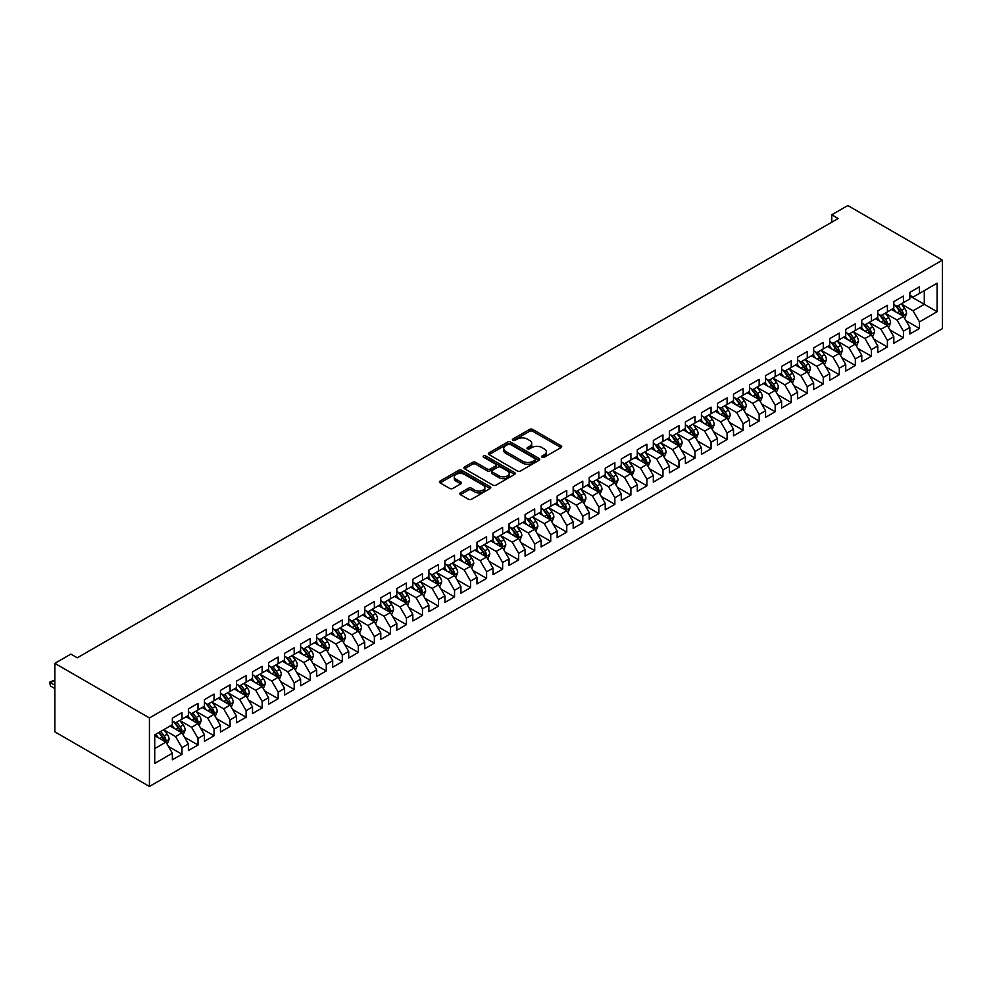 <?xml version="1.0" encoding="UTF-8"?>
<svg xmlns="http://www.w3.org/2000/svg" width="992" height="992" viewBox="0 0 992 992"><rect width="100%" height="100%" fill="white"/><g stroke="black" fill="none" stroke-linecap="round" stroke-linejoin="round"><path stroke-width="1.49" d="M542.116 457.238A1.562 0.905 0 0 0 544.323 457.238L561.038 447.59A2.22 1.29 0 0 0 561.695 446.685A2.22 1.29 0 0 0 561.038 445.768L532.716 429.412A2.22 1.29 0 0 0 529.567 429.412L512.839 439.072A1.562 0.905 0 0 0 512.393 439.704A1.562 0.905 0 0 0 512.839 440.349A1.562 0.905 0 0 0 515.046 440.349L517.216 439.096A7.118 4.117 0 0 1 527.285 439.096L529.641 440.46A7.118 4.117 0 0 1 531.724 443.362A7.118 4.117 0 0 1 529.641 446.276L527.484 447.516A1.562 0.905 0 0 0 527.025 448.161A1.562 0.905 0 0 0 527.484 448.793A1.562 0.905 0 0 0 529.678 448.793L531.848 447.541A7.118 4.117 0 0 1 541.917 447.541L544.273 448.905A7.118 4.117 0 0 1 546.369 451.819A7.118 4.117 0 0 1 544.273 454.72L542.116 455.973A1.562 0.905 0 0 0 541.657 456.605A1.562 0.905 0 0 0 542.116 457.238L542.116 455.973M460.474 492.838A2.22 1.29 0 0 0 459.829 493.743A2.22 1.29 0 0 0 460.474 494.648L468.422 499.236A2.22 1.29 0 0 0 471.572 499.236L490.147 488.523A2.22 1.29 0 0 0 490.792 487.605A2.22 1.29 0 0 0 490.147 486.7L461.813 470.344A2.22 1.29 0 0 0 458.664 470.344L440.101 481.07A2.22 1.29 0 0 0 439.444 481.976A2.22 1.29 0 0 0 440.101 482.881L449.698 488.424A2.22 1.29 0 0 0 452.848 488.424L460.796 483.836A2.22 1.29 0 0 0 461.441 482.93A2.22 1.29 0 0 0 460.796 482.025L456.035 479.272A5.952 3.435 0 0 1 454.286 476.842A5.952 3.435 0 0 1 457.969 473.668A5.952 3.435 0 0 1 464.454 474.412L483.104 485.175A5.952 3.435 0 0 1 484.84 487.605A5.952 3.435 0 0 1 481.17 490.792A5.952 3.435 0 0 1 474.684 490.048L471.572 488.25A2.22 1.29 0 0 0 468.422 488.25L460.474 492.838L460.474 494.648M54.845 663.35L149.432 717.96L149.432 786.458L54.845 731.848L54.845 663.35L70.878 654.1L77.289 657.795L838.19 218.5L831.78 214.793L831.78 222.196M831.78 214.793L847.813 205.542L942.4 260.152L149.432 717.96M517.365 470.989A2.22 1.29 0 0 0 520.515 470.989L539.09 460.263A2.22 1.29 0 0 0 539.735 459.358A2.22 1.29 0 0 0 539.09 458.44L510.756 442.097A2.22 1.29 0 0 0 507.606 442.097L489.044 452.811A2.22 1.29 0 0 0 488.386 453.716A2.22 1.29 0 0 0 489.044 454.634L517.365 470.989M484.232 457.585A1.562 0.905 0 0 1 485.82 457.796L485.82 455.948L514.612 472.576A2.22 1.29 0 0 1 515.27 473.482A2.22 1.29 0 0 1 514.612 474.387L496.05 485.113A2.22 1.29 0 0 1 492.9 485.113L464.566 468.757L464.566 466.947A2.22 1.29 0 0 0 463.921 467.852A2.22 1.29 0 0 0 464.566 468.757M464.566 466.947L472.514 462.359A2.22 1.29 0 0 1 475.664 462.359L487.159 468.98A2.22 1.29 0 0 0 490.296 468.98L495.578 465.942A2.22 1.29 0 0 0 496.223 465.037A2.22 1.29 0 0 0 495.578 464.12L483.612 457.225A1.562 0.905 0 0 1 483.154 456.58A1.562 0.905 0 0 1 484.121 455.75A1.562 0.905 0 0 1 485.82 455.948M149.432 786.458L942.4 328.65L942.4 260.152M909.85 295.976L924.284 304.308L924.284 290.606L937.105 283.204L919.472 293.384L919.472 286.812L909.85 292.367L909.85 298.939L903.439 302.634L903.439 296.062L893.817 301.618L893.817 308.19L887.406 311.897L887.406 305.325L877.784 310.88L877.784 317.452L871.373 321.148L871.373 314.576L861.763 320.131L861.763 326.703L855.34 330.41L855.34 323.838L845.73 329.381L845.73 335.953L839.306 339.661L839.306 333.089L829.696 338.644L829.696 345.216L823.273 348.924L823.273 342.352L813.663 347.894L813.663 354.466L807.252 358.174L807.252 351.602L797.63 357.157L797.63 363.729L791.219 367.424L791.219 360.852L781.597 366.408L781.597 372.98L775.186 376.687L775.186 370.115L765.564 375.67L765.564 382.242L759.153 385.938L759.153 379.366L749.53 384.921L749.53 391.493L743.12 395.2L743.12 388.628L733.497 394.184L733.497 400.756L727.086 404.451L727.086 397.879L717.464 403.434L717.464 410.006L711.053 413.714L711.053 407.142L701.431 412.697L701.431 419.269L695.02 422.964L695.02 416.392L685.398 421.947L685.398 428.519L678.987 432.227L678.987 425.655L669.364 431.21L669.364 437.782L662.954 441.477L662.954 434.905L653.331 440.46L653.331 447.032L646.92 450.74L646.92 444.168L637.298 449.723L637.298 456.295L630.887 459.99L630.887 453.418L621.265 458.974L621.265 465.546L614.854 469.253L614.854 462.681L605.232 468.236L605.232 474.808L598.821 478.504L598.821 471.932L589.211 477.487L589.211 484.059L582.788 487.766L582.788 481.194L573.178 486.75L573.178 493.322L566.754 497.017L566.754 490.445L557.144 496L557.144 502.572L550.721 506.28L550.721 499.708L541.111 505.25L541.111 511.822L534.7 515.53L534.7 508.958L525.078 514.513L525.078 521.085L518.667 524.793L518.667 518.221L509.045 523.764L509.045 530.336L502.634 534.043L502.634 527.471L493.012 533.026L493.012 539.598L486.601 543.294L486.601 536.722L476.978 542.277L476.978 548.849L470.568 552.556L470.568 545.984L460.945 551.54L460.945 558.112L454.534 561.807L454.534 555.235L444.912 560.79L444.912 567.362L438.501 571.07L438.501 564.498L428.879 570.053L428.879 576.625L422.468 580.32L422.468 573.748L412.846 579.303L412.846 585.875L406.435 589.583L406.435 583.011L396.812 588.566L396.812 595.138L390.402 598.833L390.402 592.261L380.779 597.816L380.779 604.388L374.368 608.096L374.368 601.524L364.746 607.079L364.746 613.651L358.335 617.346L358.335 610.774L348.713 616.33L348.713 622.902L342.302 626.609L342.302 620.037L332.68 625.592L332.68 632.164L326.269 635.86L326.269 629.288L316.659 634.843L316.659 641.415L310.236 645.122L310.236 638.55L300.626 644.106L300.626 650.678L294.202 654.373L294.202 647.801L284.592 653.356L284.592 659.928L278.169 663.636L278.169 657.064L268.559 662.606L268.559 669.178L262.148 672.886L262.148 666.314L252.526 671.869L252.526 678.441L246.115 682.149L246.115 675.577L236.493 681.12L236.493 687.692L230.082 691.399L230.082 684.827L220.46 690.382L220.46 696.954L214.049 700.65L214.049 694.078L204.426 699.633L204.426 706.205L198.016 709.912L198.016 703.34L188.393 708.896L188.393 715.468L181.982 719.163L181.982 712.591L172.36 718.146L172.36 724.718L154.727 734.898L154.727 763.418L172.36 753.226L165.949 742.128L154.727 735.642M937.105 283.204L937.105 311.711L919.472 321.892L913.062 310.781L901.443 304.073M905.932 320.639L919.472 328.464L919.472 321.892M919.472 328.464L909.85 334.019L909.85 327.447L903.439 331.142L897.028 320.044L885.41 313.323M889.898 329.902L903.439 337.714L903.439 331.142M903.439 337.714L893.817 343.269L893.817 336.697L887.406 340.405L880.995 329.294L869.376 322.586M873.865 339.152L887.406 346.977L887.406 340.405M887.406 346.977L877.784 352.532L877.784 345.96L871.373 349.655L864.962 338.557L853.343 331.836M857.832 348.415L871.373 356.227L871.373 349.655M871.373 356.227L861.763 361.782L861.763 355.21L855.34 358.918L848.929 347.808L837.31 341.099M841.799 357.666L855.34 365.49L855.34 358.918M855.34 365.49L845.73 371.045L845.73 364.473L839.306 368.168L832.896 357.058L821.277 350.35M825.766 366.916L839.306 374.74L839.306 368.168M839.306 374.74L829.696 380.296L829.696 373.724L823.273 377.431L816.862 366.321L805.244 359.612M809.732 376.179L823.273 384.003L823.273 377.431M823.273 384.003L813.663 389.558L813.663 382.986L807.252 386.682L800.829 375.571L789.21 368.863M793.699 385.429L807.252 393.254L807.252 386.682M807.252 393.254L797.63 398.809L797.63 392.237L791.219 395.944L784.796 384.834L773.177 378.126M777.666 394.692L791.219 402.516L791.219 395.944M791.219 402.516L781.597 408.072L781.597 401.5L775.186 405.195L768.763 394.084L757.144 387.376M761.633 403.942L775.186 411.767L775.186 405.195M775.186 411.767L765.564 417.322L765.564 410.75L759.153 414.458L752.742 403.347L741.111 396.639M745.6 413.205L759.153 421.03L759.153 414.458M759.153 421.03L749.53 426.572L749.53 420L743.12 423.708L736.709 412.598L725.078 405.889M729.566 422.456L743.12 430.28L743.12 423.708M743.12 430.28L733.497 435.835L733.497 429.263L727.086 432.971L720.676 421.86L709.044 415.152M713.533 431.718L727.086 439.543L727.086 432.971M727.086 439.543L717.464 445.086L717.464 438.514L711.053 442.221L704.642 431.111L693.011 424.402M697.5 440.969L711.053 448.793L711.053 442.221M711.053 448.793L701.431 454.348L701.431 447.776L695.02 451.472L688.609 440.374L676.978 433.665M681.467 450.232L695.02 458.044L695.02 451.472M695.02 458.044L685.398 463.599L685.398 457.027L678.987 460.734L672.576 449.624L660.945 442.916M665.434 459.482L678.987 467.306L678.987 460.734M678.987 467.306L669.364 472.862L669.364 466.29L662.954 469.985L656.543 458.887L644.912 452.166M649.413 468.745L662.954 476.557L662.954 469.985M662.954 476.557L653.331 482.112L653.331 475.54L646.92 479.248L640.51 468.137L628.891 461.429M633.38 477.995L646.92 485.82L646.92 479.248M646.92 485.82L637.298 491.375L637.298 484.803L630.887 488.498L624.476 477.4L612.858 470.679M617.346 487.258L630.887 495.07L630.887 488.498M630.887 495.07L621.265 500.625L621.265 494.053L614.854 497.761L608.443 486.65L596.824 479.942M601.313 496.508L614.854 504.333L614.854 497.761M614.854 504.333L605.232 509.888L605.232 503.316L598.821 507.011L592.41 495.913L580.791 489.192M585.28 505.771L598.821 513.583L598.821 507.011M598.821 513.583L589.211 519.138L589.211 512.566L582.788 516.274L576.377 505.164L564.758 498.455M569.247 515.022L582.788 522.846L582.788 516.274M582.788 522.846L573.178 528.401L573.178 521.829L566.754 525.524L560.344 514.414L548.725 507.706M553.214 524.284L566.754 532.096L566.754 525.524M566.754 532.096L557.144 537.652L557.144 531.08L550.721 534.787L544.31 523.677L532.692 516.968M537.18 533.535L550.721 541.359L550.721 534.787M550.721 541.359L541.111 546.914L541.111 540.342L534.7 544.038L528.277 532.927L516.658 526.219M521.147 542.785L534.7 550.61L534.7 544.038M534.7 550.61L525.078 556.165L525.078 549.593L518.667 553.3L512.244 542.19L500.625 535.482M505.114 552.048L518.667 559.872L518.667 553.3M518.667 559.872L509.045 565.428L509.045 558.856L502.634 562.551L496.211 551.44L484.592 544.732M489.081 561.298L502.634 569.123L502.634 562.551M502.634 569.123L493.012 574.678L493.012 568.106L486.601 571.814L480.19 560.703L468.559 553.995M473.048 570.561L486.601 578.386L486.601 571.814M486.601 578.386L476.978 583.941L476.978 577.369L470.568 581.064L464.157 569.954L452.526 563.245M457.014 579.812L470.568 587.636L470.568 581.064M470.568 587.636L460.945 593.191L460.945 586.619L454.534 590.327L448.124 579.216L436.492 572.508M440.981 589.074L454.534 596.899L454.534 590.327M454.534 596.899L444.912 602.442L444.912 595.87L438.501 599.577L432.09 588.467L420.459 581.758M424.948 598.325L438.501 606.149L438.501 599.577M438.501 606.149L428.879 611.704L428.879 605.132L422.468 608.84L416.057 597.73L404.426 591.021M408.915 607.588L422.468 615.412L422.468 608.84M422.468 615.412L412.846 620.955L412.846 614.383L406.435 618.09L400.024 606.98L388.393 600.272M392.882 616.838L406.435 624.662L406.435 618.09M406.435 624.662L396.812 630.218L396.812 623.646L390.402 627.341L383.991 616.243L372.36 609.522M376.861 626.101L390.402 633.913L390.402 627.341M390.402 633.913L380.779 639.468L380.779 632.896L374.368 636.604L367.958 625.493L356.339 618.785M360.828 635.351L374.368 643.176L374.368 636.604M374.368 643.176L364.746 648.731L364.746 642.159L358.335 645.854L351.924 634.756L340.306 628.035M344.794 644.614L358.335 652.426L358.335 645.854M358.335 652.426L348.713 657.981L348.713 651.409L342.302 655.117L335.891 644.006L324.272 637.298M328.761 653.864L342.302 661.689L342.302 655.117M342.302 661.689L332.68 667.244L332.68 660.672L326.269 664.367L319.858 653.269L308.239 646.548M312.728 663.127L326.269 670.939L326.269 664.367M326.269 670.939L316.659 676.494L316.659 669.922L310.236 673.63L303.825 662.52L292.206 655.811M296.695 672.378L310.236 680.202L310.236 673.63M310.236 680.202L300.626 685.757L300.626 679.185L294.202 682.88L287.792 671.782L276.173 665.062M280.662 681.64L294.202 689.452L294.202 682.88M294.202 689.452L284.592 695.008L284.592 688.436L278.169 692.143L271.758 681.033L260.14 674.324M264.628 690.891L278.169 698.715L278.169 692.143M278.169 698.715L268.559 704.27L268.559 697.698L262.148 701.394L255.725 690.283L244.106 683.575M248.595 700.141L262.148 707.966L262.148 701.394M262.148 707.966L252.526 713.521L252.526 706.949L246.115 710.656L239.692 699.546L228.073 692.838M232.562 709.404L246.115 717.228L246.115 710.656M246.115 717.228L236.493 722.784L236.493 716.212L230.082 719.907L223.659 708.796L212.04 702.088M216.529 718.654L230.082 726.479L230.082 719.907M230.082 726.479L220.46 732.034L220.46 725.462L214.049 729.17L207.638 718.059L196.007 711.351M200.496 727.917L214.049 735.742L214.049 729.17M214.049 735.742L204.426 741.297L204.426 734.725L198.016 738.42L191.605 727.31L179.974 720.601M184.462 737.168L198.016 744.992L198.016 738.42M198.016 744.992L188.393 750.547L188.393 743.975L181.982 747.683L175.572 736.572L163.94 729.864M168.429 746.43L181.982 754.255L181.982 747.683M181.982 754.255L172.36 759.798L172.36 753.226M172.36 721.023L175.572 722.87L181.982 719.163M154.727 748.6L165.949 742.128M188.393 711.76L191.605 713.62L198.016 709.912M175.572 736.572L181.982 732.865L170.116 726.02M188.393 743.975L181.982 732.865M204.426 702.51L207.638 704.357L214.049 700.65M191.605 727.31L198.016 723.614L186.149 716.757M204.426 734.725L198.016 723.614M220.46 693.247L223.659 695.107L230.082 691.399M207.638 718.059L214.049 714.352L202.182 707.507M220.46 725.462L214.049 714.352M236.493 683.996L239.692 685.844L246.115 682.149M223.659 708.796L230.082 705.101L218.215 698.244M236.493 716.212L230.082 705.101M252.526 674.734L255.725 676.594L262.148 672.886M239.692 699.546L246.115 695.838L234.248 688.994M252.526 706.949L246.115 695.838M268.559 665.483L271.758 667.331L278.169 663.636M255.725 690.283L262.148 686.588L250.282 679.731M268.559 697.698L262.148 686.588M284.592 656.22L287.792 658.08L294.202 654.373M271.758 681.033L278.169 677.325L266.315 670.48M284.592 688.436L278.169 677.325M300.626 646.97L303.825 648.818L310.236 645.122M287.792 671.782L294.202 668.075L282.348 661.23M300.626 679.185L294.202 668.075M316.659 637.707L319.858 639.567L326.269 635.86M303.825 662.52L310.236 658.812L298.381 651.967M316.659 669.922L310.236 658.812M332.68 628.457L335.891 630.304L342.302 626.609M319.858 653.269L326.269 649.562L314.402 642.717M332.68 660.672L326.269 649.562M348.713 619.206L351.924 621.054L358.335 617.346M335.891 644.006L342.302 640.311L330.435 633.454M348.713 651.409L342.302 640.311M364.746 609.944L367.958 611.791L374.368 608.096M351.924 634.756L358.335 631.048L346.468 624.204M364.746 642.159L358.335 631.048M380.779 600.693L383.991 602.541L390.402 598.833M367.958 625.493L374.368 621.798L362.502 614.941M380.779 632.896L374.368 621.798M396.812 591.43L400.024 593.278L406.435 589.583M383.991 616.243L390.402 612.535L378.535 605.69M396.812 623.646L390.402 612.535M412.846 582.18L416.057 584.028L422.468 580.32M400.024 606.98L406.435 603.285L394.568 596.428M412.846 614.383L406.435 603.285M428.879 572.917L432.09 574.765L438.501 571.07M416.057 597.73L422.468 594.022L410.601 587.177M428.879 605.132L422.468 594.022M444.912 563.667L448.124 565.514L454.534 561.807M432.09 588.467L438.501 584.772L426.634 577.914M444.912 595.87L438.501 584.772M460.945 554.404L464.157 556.264L470.568 552.556M448.124 579.216L454.534 575.509L442.668 568.664M460.945 586.619L454.534 575.509M476.978 545.154L480.19 547.001L486.601 543.294M464.157 569.954L470.568 566.258L458.701 559.401M476.978 577.369L470.568 566.258M493.012 535.891L496.211 537.751L502.634 534.043M480.19 560.703L486.601 556.996L474.734 550.151M493.012 568.106L486.601 556.996M509.045 526.64L512.244 528.488L518.667 524.793M496.211 551.44L502.634 547.745L490.767 540.888M509.045 558.856L502.634 547.745M525.078 517.378L528.277 519.238L534.7 515.53M512.244 542.19L518.667 538.482L506.8 531.638M525.078 549.593L518.667 538.482M541.111 508.127L544.31 509.975L550.721 506.28M528.277 532.927L534.7 529.232L522.834 522.375M541.111 540.342L534.7 529.232M557.144 498.864L560.344 500.724L566.754 497.017M544.31 523.677L550.721 519.969L538.867 513.124M557.144 531.08L550.721 519.969M573.178 489.614L576.377 491.462L582.788 487.766M560.344 514.414L566.754 510.719L554.9 503.862M573.178 521.829L566.754 510.719M589.211 480.351L592.41 482.211L598.821 478.504M576.377 505.164L582.788 501.456L570.933 494.611M589.211 512.566L582.788 501.456M605.232 471.101L608.443 472.948L614.854 469.253M592.41 495.913L598.821 492.206L586.954 485.361M605.232 503.316L598.821 492.206M621.265 461.85L624.476 463.698L630.887 459.99M608.443 486.65L614.854 482.943L602.987 476.098M621.265 494.053L614.854 482.943M637.298 452.588L640.51 454.435L646.92 450.74M624.476 477.4L630.887 473.692L619.02 466.848M637.298 484.803L630.887 473.692M653.331 443.337L656.543 445.185L662.954 441.477M640.51 468.137L646.92 464.442L635.054 457.585M653.331 475.54L646.92 464.442M669.364 434.074L672.576 435.922L678.987 432.227M656.543 458.887L662.954 455.179L651.087 448.334M669.364 466.29L662.954 455.179M685.398 424.824L688.609 426.672L695.02 422.964M672.576 449.624L678.987 445.929L667.12 439.072M685.398 457.027L678.987 445.929M701.431 415.561L704.642 417.409L711.053 413.714M688.609 440.374L695.02 436.666L683.153 429.821M701.431 447.776L695.02 436.666M717.464 406.311L720.676 408.158L727.086 404.451M704.642 431.111L711.053 427.416L699.186 420.558M717.464 438.514L711.053 427.416M733.497 397.048L736.709 398.896L743.12 395.2M720.676 421.86L727.086 418.153L715.22 411.308M733.497 429.263L727.086 418.153M749.53 387.798L752.742 389.645L759.153 385.938M736.709 412.598L743.12 408.902L731.253 402.045M749.53 420L743.12 408.902M765.564 378.535L768.763 380.395L775.186 376.687M752.742 403.347L759.153 399.64L747.286 392.795M765.564 410.75L759.153 399.64M781.597 369.284L784.796 371.132L791.219 367.424M768.763 394.084L775.186 390.389L763.319 383.532M781.597 401.5L775.186 390.389M797.63 360.022L800.829 361.882L807.252 358.174M784.796 384.834L791.219 381.126L779.352 374.282M797.63 392.237L791.219 381.126M813.663 350.771L816.862 352.619L823.273 348.924M800.829 375.571L807.252 371.876L795.386 365.019M813.663 382.986L807.252 371.876M829.696 341.508L832.896 343.368L839.306 339.661M816.862 366.321L823.273 362.613L811.419 355.768M829.696 373.724L823.273 362.613M845.73 332.258L848.929 334.106L855.34 330.41M832.896 357.058L839.306 353.363L827.452 346.506M845.73 364.473L839.306 353.363M861.763 322.995L864.962 324.855L871.373 321.148M848.929 347.808L855.34 344.1L843.485 337.255M861.763 355.21L855.34 344.1M877.784 313.745L880.995 315.592L887.406 311.897M864.962 338.557L871.373 334.85L859.506 328.005M877.784 345.96L871.373 334.85M893.817 304.482L897.028 306.342L903.439 302.634M880.995 329.294L887.406 325.587L875.539 318.742M893.817 336.697L887.406 325.587M909.85 295.232L913.062 297.079L919.472 293.384M897.028 320.044L903.439 316.336L891.572 309.492M909.85 327.447L903.439 316.336M913.062 310.781L924.284 304.308L937.105 311.711M542.736 457.461L544.273 456.568A7.118 4.117 0 0 0 546.369 453.666L546.369 451.819M531.724 443.362L531.724 445.21A7.118 4.117 0 0 1 529.641 448.124L528.104 449.016M561.038 445.768L561.038 447.59L532.716 431.272A2.22 1.29 0 0 0 529.567 431.272L513.472 440.56M539.053 460.276L510.756 443.945A2.22 1.29 0 0 0 507.606 443.945L489.068 454.646L489.044 452.811M535.147 459.99A1.562 0.905 0 0 0 535.606 459.358A1.562 0.905 0 0 0 535.147 458.713L510.285 444.366A1.562 0.905 0 0 0 508.078 444.366L505.796 445.681A7.118 4.117 0 0 0 503.713 448.582A7.118 4.117 0 0 0 505.796 451.496L522.796 461.305A7.118 4.117 0 0 0 532.865 461.305L535.147 459.99L535.147 461.838A1.562 0.905 0 0 0 535.606 461.206L535.606 459.358M503.713 448.582L503.713 450.442A7.118 4.117 0 0 0 505.796 453.344L505.796 451.496M535.147 461.838L532.865 463.165A7.118 4.117 0 0 1 522.796 463.165L505.796 453.344M464.603 468.77L472.514 464.206L472.514 462.359M496.223 465.037L496.223 466.885A2.22 1.29 0 0 1 495.578 467.79L490.296 470.84A2.22 1.29 0 0 1 487.159 470.84L475.664 464.206A2.22 1.29 0 0 0 472.514 464.206M485.82 457.796L514.588 474.412M499.075 475.862A5.952 3.435 0 0 0 505.56 476.619A5.952 3.435 0 0 0 509.231 473.432A5.952 3.435 0 0 0 507.495 471.002L500.923 467.22A2.22 1.29 0 0 0 497.773 467.22L492.503 470.258A2.22 1.29 0 0 0 491.846 471.163A2.22 1.29 0 0 0 492.503 472.08L499.075 475.862L499.075 477.722A5.952 3.435 0 0 0 505.56 478.466A5.952 3.435 0 0 0 509.231 475.292L509.231 473.432M491.846 471.163L491.846 473.023A2.22 1.29 0 0 0 492.503 473.928L492.503 472.08M499.075 477.722L492.503 473.928M484.84 487.605L484.84 489.465A5.952 3.435 0 0 1 481.17 492.64A5.952 3.435 0 0 1 474.684 491.896L471.572 490.098A2.22 1.29 0 0 0 468.422 490.098L460.511 494.673M454.286 476.842L454.286 478.702A5.952 3.435 0 0 0 456.035 481.132L456.035 479.272M460.796 482.025L460.796 483.836L456.035 481.132M490.11 488.535L461.813 472.204A2.22 1.29 0 0 0 458.664 472.204L440.126 482.906M904.63 318.395L906.614 313.546A6.014 3.472 -120 0 0 904.692 308.425L901.294 303.874M895.863 311.959L893.271 308.5M895.243 305.313L899.732 311.29A6.014 3.472 60 0 1 901.443 314.91L903.377 313.794A6.014 3.472 -120 0 0 901.654 310.186L898.244 305.635M896.297 305.92L900.513 311.538A3.063 1.773 60 0 1 901.058 312.468L903.377 313.794M888.596 327.645L890.58 322.797A6.014 3.472 -120 0 0 888.671 317.676L885.261 313.137M879.83 321.222L877.238 317.762M879.21 314.563L883.698 320.552A6.014 3.472 60 0 1 885.41 324.161L887.344 323.057A6.014 3.472 -120 0 0 885.62 319.436L882.21 314.898M880.264 315.171L884.48 320.788A3.063 1.773 60 0 1 885.038 321.718L887.344 323.057M872.563 336.908L874.547 332.047A6.014 3.472 -120 0 0 872.638 326.938L869.228 322.388M863.796 330.472L861.205 327.013M863.176 323.826L867.665 329.803A6.014 3.472 60 0 1 869.376 333.424L871.311 332.308A6.014 3.472 -120 0 0 869.587 328.699L866.177 324.148M864.23 324.434L868.446 330.051A3.063 1.773 60 0 1 869.004 330.981L871.311 332.308M856.53 346.158L858.514 341.31A6.014 3.472 -120 0 0 856.604 336.189L853.194 331.65M847.763 339.735L845.184 336.276M847.143 333.076L851.632 339.066A6.014 3.472 60 0 1 853.356 342.674L855.278 341.57A6.014 3.472 -120 0 0 853.554 337.95L850.144 333.411M848.21 333.684L852.413 339.301A3.063 1.773 60 0 1 852.971 340.231L855.278 341.57M840.497 355.421L842.481 350.56A6.014 3.472 -120 0 0 840.571 345.452L837.161 340.901M831.73 348.986L829.151 345.526M831.11 342.339L835.599 348.316A6.014 3.472 60 0 1 837.322 351.937L839.244 350.821A6.014 3.472 -120 0 0 837.521 347.212L834.111 342.662M832.176 342.947L836.38 348.564A3.063 1.773 60 0 1 836.938 349.494L839.244 350.821M824.464 364.672L826.448 359.823A6.014 3.472 -120 0 0 824.538 354.702L821.128 350.164M815.697 358.248L813.118 354.789M815.077 351.59L819.566 357.579A6.014 3.472 60 0 1 821.289 361.187L823.211 360.084A6.014 3.472 -120 0 0 821.488 356.463L818.078 351.912M816.143 352.197L820.347 357.814A3.063 1.773 60 0 1 820.905 358.744L823.211 360.084M808.43 373.934L810.414 369.074A6.014 3.472 -120 0 0 808.505 363.965L805.095 359.414M799.664 367.499L797.084 364.039M799.056 360.852L803.532 366.829A6.014 3.472 60 0 1 805.256 370.45L807.178 369.334A6.014 3.472 -120 0 0 805.454 365.726L802.057 361.175M800.11 361.46L804.314 367.077A3.063 1.773 60 0 1 804.872 368.007L807.178 369.334M792.397 383.185L794.394 378.336A6.014 3.472 -120 0 0 792.472 373.215L789.062 368.677M783.643 376.762L781.051 373.302M783.023 370.103L787.499 376.092A6.014 3.472 60 0 1 789.223 379.7L791.145 378.584A6.014 3.472 -120 0 0 789.421 374.976L786.024 370.425M784.077 370.71L788.28 376.328A3.063 1.773 60 0 1 788.838 377.258L791.145 378.584M776.364 392.435L778.36 387.587A6.014 3.472 -120 0 0 776.438 382.478L773.028 377.927M767.61 386.012L765.018 382.552M766.99 379.366L771.466 385.342A6.014 3.472 60 0 1 773.19 388.963L775.112 387.847A6.014 3.472 -120 0 0 773.388 384.239L769.99 379.688M768.044 379.973L772.247 385.59A3.063 1.773 60 0 1 772.805 386.52L775.112 387.847M760.331 401.698L762.327 396.85A6.014 3.472 -120 0 0 760.405 391.728L756.995 387.19M751.576 395.262L748.985 391.815M750.956 388.616L755.433 394.605A6.014 3.472 60 0 1 757.156 398.214L759.078 397.098A6.014 3.472 -120 0 0 757.355 393.489L753.957 388.938M752.01 389.224L756.214 394.841A3.063 1.773 60 0 1 756.772 395.771L759.078 397.098M744.298 410.948L746.294 406.1A6.014 3.472 -120 0 0 744.372 400.991L740.962 396.44M735.543 404.525L732.952 401.066M734.923 397.866L739.4 403.856A6.014 3.472 60 0 1 741.123 407.464L743.045 406.36A6.014 3.472 -120 0 0 741.322 402.74L737.924 398.201M735.977 398.486L740.181 404.104A3.063 1.773 60 0 1 740.739 405.021L743.045 406.36M728.264 420.211L730.261 415.363A6.014 3.472 -120 0 0 728.339 410.242L724.929 405.691M719.51 413.776L716.918 410.328M718.89 407.129L723.366 413.118A6.014 3.472 60 0 1 725.09 416.727L727.012 415.611A6.014 3.472 -120 0 0 725.288 412.002L721.891 407.452M719.944 407.737L724.148 413.354A3.063 1.773 60 0 1 724.706 414.284L727.012 415.611M712.244 429.462L714.228 424.613A6.014 3.472 -120 0 0 712.306 419.504L708.908 414.954M703.477 423.038L700.885 419.579M702.857 416.38L707.333 422.369A6.014 3.472 60 0 1 709.057 425.977L710.979 424.874A6.014 3.472 -120 0 0 709.268 421.253L705.858 416.714M703.911 417L708.114 422.604A3.063 1.773 60 0 1 708.672 423.534L710.979 424.874M696.21 438.724L698.194 433.876A6.014 3.472 -120 0 0 696.272 428.755L692.875 424.204M687.444 432.289L684.852 428.842M686.824 425.642L691.3 431.619A6.014 3.472 60 0 1 693.024 435.24L694.946 434.124A6.014 3.472 -120 0 0 693.234 430.516L689.824 425.965M687.878 426.25L692.081 431.867A3.063 1.773 60 0 1 692.639 432.797L694.946 434.124M680.177 447.975L682.161 443.126A6.014 3.472 -120 0 0 680.239 438.018L676.842 433.467M671.41 441.552L668.819 438.092M670.79 434.893L675.267 440.882A6.014 3.472 60 0 1 676.99 444.49L678.912 443.387A6.014 3.472 -120 0 0 677.201 439.766L673.791 435.228M671.844 435.513L676.048 441.118A3.063 1.773 60 0 1 676.606 442.048L678.912 443.387M664.144 457.238L666.128 452.389A6.014 3.472 -120 0 0 664.206 447.268L660.808 442.717M655.377 450.802L652.786 447.355M654.757 444.156L659.246 450.132A6.014 3.472 60 0 1 660.957 453.753L662.879 452.637A6.014 3.472 -120 0 0 661.168 449.029L657.758 444.478M655.811 444.763L660.027 450.38A3.063 1.773 60 0 1 660.573 451.31L662.879 452.637M648.111 466.488L650.095 461.64A6.014 3.472 -120 0 0 648.173 456.518L644.775 451.98M639.344 460.065L636.752 456.605M638.724 453.406L643.213 459.395A6.014 3.472 60 0 1 644.924 463.004L646.846 461.9A6.014 3.472 -120 0 0 645.135 458.279L641.725 453.741M639.778 454.014L643.994 459.631A3.063 1.773 60 0 1 644.54 460.561L646.846 461.9M632.078 475.751L634.062 470.902A6.014 3.472 -120 0 0 632.14 465.781L628.742 461.23M623.311 469.315L620.719 465.868M622.691 462.669L627.18 468.646A6.014 3.472 60 0 1 628.891 472.266L630.825 471.15A6.014 3.472 -120 0 0 629.102 467.542L625.692 462.991M623.745 463.276L627.961 468.894A3.063 1.773 60 0 1 628.506 469.824L630.825 471.15M616.044 485.001L618.028 480.153A6.014 3.472 -120 0 0 616.119 475.032L612.709 470.493M607.278 478.578L604.686 475.118M606.658 471.919L611.146 477.908A6.014 3.472 60 0 1 612.858 481.517L614.792 480.413A6.014 3.472 -120 0 0 613.068 476.792L609.658 472.254M607.712 472.527L611.928 478.144A3.063 1.773 60 0 1 612.486 479.074L614.792 480.413M600.011 494.264L601.995 489.403A6.014 3.472 -120 0 0 600.086 484.294L596.676 479.744M591.244 487.828L588.653 484.369M590.624 481.182L595.113 487.159A6.014 3.472 60 0 1 596.824 490.78L598.759 489.664A6.014 3.472 -120 0 0 597.035 486.055L593.625 481.504M591.678 481.79L595.894 487.407A3.063 1.773 60 0 1 596.452 488.337L598.759 489.664M583.978 503.514L585.962 498.666A6.014 3.472 -120 0 0 584.052 493.545L580.642 489.006M575.211 497.091L572.632 493.632M574.591 490.432L579.08 496.422A6.014 3.472 60 0 1 580.804 500.03L582.726 498.926A6.014 3.472 -120 0 0 581.002 495.306L577.592 490.767M575.658 491.04L579.861 496.657A3.063 1.773 60 0 1 580.419 497.587L582.726 498.926M567.945 512.777L569.929 507.916A6.014 3.472 -120 0 0 568.019 502.808L564.609 498.257M559.178 506.342L556.599 502.882M558.558 499.695L563.047 505.672A6.014 3.472 60 0 1 564.77 509.293L566.692 508.177A6.014 3.472 -120 0 0 564.969 504.568L561.559 500.018M559.624 500.303L563.828 505.92A3.063 1.773 60 0 1 564.386 506.85L566.692 508.177M551.912 522.028L553.896 517.179A6.014 3.472 -120 0 0 551.986 512.058L548.576 507.52M543.145 515.604L540.566 512.145M542.525 508.946L547.014 514.935A6.014 3.472 60 0 1 548.737 518.543L550.659 517.44A6.014 3.472 -120 0 0 548.936 513.819L545.526 509.268M543.591 509.553L547.795 515.17A3.063 1.773 60 0 1 548.353 516.1L550.659 517.44M535.878 531.29L537.862 526.43A6.014 3.472 -120 0 0 535.953 521.321L532.543 516.77M527.112 524.855L524.532 521.395M526.504 518.208L530.98 524.185A6.014 3.472 60 0 1 532.704 527.806L534.626 526.69A6.014 3.472 -120 0 0 532.902 523.082L529.505 518.531M527.558 518.816L531.762 524.433A3.063 1.773 60 0 1 532.32 525.363L534.626 526.69M519.845 540.541L521.842 535.692A6.014 3.472 -120 0 0 519.92 530.571L516.51 526.033M511.091 534.118L508.499 530.658M510.471 527.459L514.947 533.448A6.014 3.472 60 0 1 516.671 537.056L518.593 535.953A6.014 3.472 -120 0 0 516.869 532.332L513.472 527.781M511.525 528.066L515.728 533.684A3.063 1.773 60 0 1 516.286 534.614L518.593 535.953M503.812 549.804L505.808 544.943A6.014 3.472 -120 0 0 503.886 539.834L500.476 535.283M495.058 543.368L492.466 539.908M494.438 536.722L498.914 542.698A6.014 3.472 60 0 1 500.638 546.319L502.56 545.203A6.014 3.472 -120 0 0 500.836 541.595L497.438 537.044M495.492 537.329L499.695 542.946A3.063 1.773 60 0 1 500.253 543.876L502.56 545.203M487.779 559.054L489.775 554.206A6.014 3.472 -120 0 0 487.853 549.084L484.443 544.546M479.024 552.618L476.433 549.171M478.404 545.972L482.881 551.961A6.014 3.472 60 0 1 484.604 555.57L486.526 554.454A6.014 3.472 -120 0 0 484.803 550.845L481.405 546.294M479.458 546.58L483.662 552.197A3.063 1.773 60 0 1 484.22 553.127L486.526 554.454M471.746 568.304L473.742 563.456A6.014 3.472 -120 0 0 471.82 558.347L468.41 553.796M462.991 561.881L460.4 558.422M462.371 555.222L466.848 561.212A6.014 3.472 60 0 1 468.571 564.832L470.493 563.716A6.014 3.472 -120 0 0 468.77 560.096L465.372 555.557M463.425 555.842L467.629 561.46A3.063 1.773 60 0 1 468.187 562.39L470.493 563.716M455.712 577.567L457.709 572.719A6.014 3.472 -120 0 0 455.787 567.598L452.377 563.047M446.958 571.132L444.366 567.684M446.338 564.485L450.814 570.474A6.014 3.472 60 0 1 452.538 574.083L454.46 572.967A6.014 3.472 -120 0 0 452.736 569.358L449.339 564.808M447.392 565.093L451.596 570.71A3.063 1.773 60 0 1 452.154 571.64L454.46 572.967M439.692 586.818L441.676 581.969A6.014 3.472 -120 0 0 439.754 576.86L436.356 572.31M430.925 580.394L428.333 576.935M430.305 573.736L434.781 579.725A6.014 3.472 60 0 1 436.505 583.333L438.427 582.23A6.014 3.472 -120 0 0 436.716 578.609L433.306 574.07M431.359 574.356L435.562 579.96A3.063 1.773 60 0 1 436.12 580.89L438.427 582.23M423.658 596.08L425.642 591.232A6.014 3.472 -120 0 0 423.72 586.111L420.323 581.56M414.892 589.645L412.3 586.198M414.272 582.998L418.748 588.975A6.014 3.472 60 0 1 420.472 592.596L422.394 591.48A6.014 3.472 -120 0 0 420.682 587.872L417.272 583.321M415.326 583.606L419.529 589.223A3.063 1.773 60 0 1 420.087 590.153L422.394 591.48M407.625 605.331L409.609 600.482A6.014 3.472 -120 0 0 407.687 595.374L404.29 590.823M398.858 598.908L396.267 595.448M398.238 592.249L402.715 598.238A6.014 3.472 60 0 1 404.438 601.846L406.36 600.743A6.014 3.472 -120 0 0 404.649 597.122L401.239 592.584M399.292 592.869L403.496 598.474A3.063 1.773 60 0 1 404.054 599.404L406.36 600.743M391.592 614.594L393.576 609.745A6.014 3.472 -120 0 0 391.654 604.624L388.256 600.073M382.825 608.158L380.234 604.711M382.205 601.512L386.694 607.488A6.014 3.472 60 0 1 388.405 611.109L390.327 609.993A6.014 3.472 -120 0 0 388.616 606.385L385.206 601.834M383.259 602.119L387.475 607.736A3.063 1.773 60 0 1 388.021 608.666L390.327 609.993M375.559 623.844L377.543 618.996A6.014 3.472 -120 0 0 375.621 613.887L372.223 609.336M366.792 617.421L364.2 613.961M366.172 610.762L370.661 616.751A6.014 3.472 60 0 1 372.372 620.36L374.294 619.256A6.014 3.472 -120 0 0 372.583 615.635L369.173 611.097M367.226 611.382L371.442 616.987A3.063 1.773 60 0 1 371.988 617.917L374.294 619.256M359.526 633.107L361.51 628.258A6.014 3.472 -120 0 0 359.588 623.137L356.19 618.586M350.759 626.671L348.167 623.224M350.139 620.025L354.628 626.002A6.014 3.472 60 0 1 356.339 629.622L358.273 628.506A6.014 3.472 -120 0 0 356.55 624.898L353.14 620.347M351.193 620.632L355.409 626.25A3.063 1.773 60 0 1 355.954 627.18L358.273 628.506M343.492 642.357L345.476 637.509A6.014 3.472 -120 0 0 343.567 632.388L340.157 627.849M334.726 635.934L332.134 632.474M334.106 629.275L338.594 635.264A6.014 3.472 60 0 1 340.306 638.873L342.24 637.769A6.014 3.472 -120 0 0 340.516 634.148L337.106 629.61M335.16 629.883L339.376 635.5A3.063 1.773 60 0 1 339.934 636.43L342.24 637.769M327.459 651.62L329.443 646.772A6.014 3.472 -120 0 0 327.534 641.65L324.124 637.1M318.692 645.184L316.101 641.737M318.072 638.538L322.561 644.515A6.014 3.472 60 0 1 324.272 648.136L326.207 647.02A6.014 3.472 -120 0 0 324.483 643.411L321.073 638.86M319.139 639.146L323.342 644.763A3.063 1.773 60 0 1 323.9 645.693L326.207 647.02M311.426 660.87L313.41 656.022A6.014 3.472 -120 0 0 311.5 650.901L308.09 646.362M302.659 654.447L300.08 650.988M302.039 647.788L306.528 653.778A6.014 3.472 60 0 1 308.252 657.386L310.174 656.282A6.014 3.472 -120 0 0 308.45 652.662L305.04 648.123M303.106 648.396L307.309 654.013A3.063 1.773 60 0 1 307.867 654.943L310.174 656.282M295.393 670.133L297.377 665.272A6.014 3.472 -120 0 0 295.467 660.164L292.057 655.613M286.626 663.698L284.047 660.238M286.006 657.051L290.495 663.028A6.014 3.472 60 0 1 292.218 666.649L294.14 665.533A6.014 3.472 -120 0 0 292.417 661.924L289.007 657.374M287.072 657.659L291.276 663.276A3.063 1.773 60 0 1 291.834 664.206L294.14 665.533M279.36 679.384L281.344 674.535A6.014 3.472 -120 0 0 279.434 669.414L276.024 664.876M270.593 672.96L268.014 669.501M269.973 666.302L274.462 672.291A6.014 3.472 60 0 1 276.185 675.899L278.107 674.796A6.014 3.472 -120 0 0 276.384 671.175L272.974 666.636M271.039 666.909L275.243 672.526A3.063 1.773 60 0 1 275.801 673.456L278.107 674.796M263.326 688.646L265.31 683.786A6.014 3.472 -120 0 0 263.401 678.677L259.991 674.126M254.56 682.211L251.98 678.751M253.952 675.564L258.428 681.541A6.014 3.472 60 0 1 260.152 685.162L262.074 684.046A6.014 3.472 -120 0 0 260.35 680.438L256.953 675.887M255.006 676.172L259.21 681.789A3.063 1.773 60 0 1 259.768 682.719L262.074 684.046M247.293 697.897L249.29 693.048A6.014 3.472 -120 0 0 247.368 687.927L243.958 683.389M238.539 691.474L235.947 688.014M237.919 684.815L242.395 690.804A6.014 3.472 60 0 1 244.119 694.412L246.041 693.309A6.014 3.472 -120 0 0 244.317 689.688L240.92 685.137M238.973 685.422L243.176 691.04A3.063 1.773 60 0 1 243.734 691.97L246.041 693.309M231.26 707.16L233.256 702.299A6.014 3.472 -120 0 0 231.334 697.19L227.924 692.639M222.506 700.724L219.914 697.264M221.886 694.078L226.362 700.054A6.014 3.472 60 0 1 228.086 703.675L230.008 702.559A6.014 3.472 -120 0 0 228.284 698.951L224.886 694.4M222.94 694.685L227.143 700.302A3.063 1.773 60 0 1 227.701 701.232L230.008 702.559M215.227 716.41L217.223 711.562A6.014 3.472 -120 0 0 215.301 706.44L211.891 701.902M206.472 709.987L203.881 706.527M205.852 703.328L210.329 709.317A6.014 3.472 60 0 1 212.052 712.926L213.974 711.81A6.014 3.472 -120 0 0 212.251 708.201L208.853 703.65M206.906 703.936L211.11 709.553A3.063 1.773 60 0 1 211.668 710.483L213.974 711.81M199.194 725.66L201.19 720.812A6.014 3.472 -120 0 0 199.268 715.703L195.858 711.152M190.439 719.237L187.848 715.778M189.819 712.591L194.296 718.568A6.014 3.472 60 0 1 196.019 722.188L197.941 721.072A6.014 3.472 -120 0 0 196.218 717.464L192.82 712.913M190.873 713.198L195.077 718.816A3.063 1.773 60 0 1 195.635 719.746L197.941 721.072M183.16 734.923L185.157 730.075A6.014 3.472 -120 0 0 183.235 724.954L179.825 720.415M174.406 728.488L171.814 725.04M173.786 721.841L178.262 727.83A6.014 3.472 60 0 1 179.986 731.439L181.908 730.323A6.014 3.472 -120 0 0 180.184 726.714L176.787 722.164M174.84 722.449L179.044 728.066A3.063 1.773 60 0 1 179.602 728.996L181.908 730.323M167.14 744.174L169.124 739.325A6.014 3.472 -120 0 0 167.202 734.216L163.804 729.666M158.373 737.75L155.781 734.291M158.832 732.53L162.229 737.081A6.014 3.472 60 0 1 163.953 740.689L165.875 739.586A6.014 3.472 -120 0 0 164.164 735.965L160.754 731.426M159.241 732.294L163.01 737.329A3.063 1.773 60 0 1 163.568 738.259L165.875 739.586M54.845 680.165L50.48 682.682L54.845 685.199M50.48 686.018L49.6 682.174L50.48 682.682L50.48 686.018L54.845 688.535M49.6 682.174L54.845 680.028M544.273 456.568L544.273 454.72M527.484 448.793L527.484 447.516M529.641 448.124L529.641 446.276M512.839 440.349L512.839 439.072M529.567 431.272L529.567 429.412M532.716 431.272L532.716 429.412M507.606 443.945L507.606 442.097M510.756 443.945L510.756 442.097M539.09 460.263L539.09 458.44M522.796 463.165L522.796 461.305M532.865 463.165L532.865 461.305M475.664 464.206L475.664 462.359M487.159 470.84L487.159 468.98M490.296 470.84L490.296 468.98M495.578 467.79L495.578 465.942M514.612 474.387L514.612 472.576M468.422 490.098L468.422 488.25M471.572 490.098L471.572 488.25M474.684 491.896L474.684 490.048M440.101 482.881L440.101 481.07M458.664 472.204L458.664 470.344M461.813 472.204L461.813 470.344M490.147 488.523L490.147 486.7M902.683 315.902L906.576 313.658M901.654 310.186L904.692 308.425M897.214 312.74L899.732 311.29M886.65 325.153L890.543 322.908M885.62 319.436L888.671 317.676M881.181 322.003L883.698 320.552M870.629 334.416L874.51 332.171M869.587 328.699L872.638 326.938M865.148 331.254L867.665 329.803M854.596 343.666L858.477 341.422M853.554 337.95L856.604 336.189M849.115 340.516L851.632 339.066M838.562 352.929L842.444 350.684M837.521 347.212L840.571 345.452M833.082 349.767L835.599 348.316M822.529 362.179L826.41 359.935M821.488 356.463L824.538 354.702M817.061 359.03L819.566 357.579M806.496 371.442L810.377 369.198M805.454 365.726L808.505 363.965M801.028 368.28L803.532 366.829M790.463 380.692L794.344 378.448M789.421 374.976L792.472 373.215M784.994 377.53L787.499 376.092M774.43 389.955L778.311 387.711M773.388 384.239L776.438 382.478M768.961 386.793L771.466 385.342M758.396 399.206L762.278 396.961M757.355 393.489L760.405 391.728M752.928 396.044L755.433 394.605M742.363 408.468L746.257 406.224M741.322 402.74L744.372 400.991M736.895 405.306L739.4 403.856M726.33 417.719L730.224 415.474M725.288 412.002L728.339 410.242M720.862 414.557L723.366 413.118M710.297 426.982L714.19 424.737M709.268 421.253L712.306 419.504M704.828 423.82L707.333 422.369M694.264 436.232L698.157 433.988M693.234 430.516L696.272 428.755M688.795 433.07L691.3 431.619M678.23 445.495L682.124 443.238M677.201 439.766L680.239 438.018M672.762 442.333L675.267 440.882M662.197 454.745L666.091 452.501M661.168 449.029L664.206 447.268M656.729 451.583L659.246 450.132M646.164 463.996L650.058 461.751M645.135 458.279L648.173 456.518M640.696 460.846L643.213 459.395M630.131 473.258L634.024 471.014M629.102 467.542L632.14 465.781M624.662 470.096L627.18 468.646M614.098 482.509L617.991 480.264M613.068 476.792L616.119 475.032M608.629 479.359L611.146 477.908M598.077 491.772L601.958 489.527M597.035 486.055L600.086 484.294M592.596 488.61L595.113 487.159M582.044 501.022L585.925 498.778M581.002 495.306L584.052 493.545M576.563 497.872L579.08 496.422M566.01 510.285L569.892 508.04M564.969 504.568L568.019 502.808M560.53 507.123L563.047 505.672M549.977 519.535L553.858 517.291M548.936 513.819L551.986 512.058M544.509 516.386L547.014 514.935M533.944 528.798L537.825 526.554M532.902 523.082L535.953 521.321M528.476 525.636L530.98 524.185M517.911 538.048L521.792 535.804M516.869 532.332L519.92 530.571M512.442 534.899L514.947 533.448M501.878 547.311L505.759 545.067M500.836 541.595L503.886 539.834M496.409 544.149L498.914 542.698M485.844 556.562L489.726 554.317M484.803 550.845L487.853 549.084M480.376 553.4L482.881 551.961M469.811 565.824L473.705 563.58M468.77 560.096L471.82 558.347M464.343 562.662L466.848 561.212M453.778 575.075L457.672 572.83M452.736 569.358L455.787 567.598M448.31 571.913L450.814 570.474M437.745 584.338L441.638 582.093M436.716 578.609L439.754 576.86M432.276 581.176L434.781 579.725M421.712 593.588L425.605 591.344M420.682 587.872L423.72 586.111M416.243 590.426L418.748 588.975M405.678 602.851L409.572 600.606M404.649 597.122L407.687 595.374M400.21 599.689L402.715 598.238M389.645 612.101L393.539 609.857M388.616 606.385L391.654 604.624M384.177 608.939L386.694 607.488M373.612 621.352L377.506 619.107M372.583 615.635L375.621 613.887M368.144 618.202L370.661 616.751M357.579 630.614L361.472 628.37M356.55 624.898L359.588 623.137M352.11 627.452L354.628 626.002M341.546 639.865L345.439 637.62M340.516 634.148L343.567 632.388M336.077 636.715L338.594 635.264M325.525 649.128L329.406 646.883M324.483 643.411L327.534 641.65M320.044 645.966L322.561 644.515M309.492 658.378L313.373 656.134M308.45 652.662L311.5 650.901M304.011 655.228L306.528 653.778M293.458 667.641L297.34 665.396M292.417 661.924L295.467 660.164M287.978 664.479L290.495 663.028M277.425 676.891L281.306 674.647M276.384 671.175L279.434 669.414M271.957 673.742L274.462 672.291M261.392 686.154L265.273 683.91M260.35 680.438L263.401 678.677M255.924 682.992L258.428 681.541M245.359 695.404L249.24 693.16M244.317 689.688L247.368 687.927M239.89 692.255L242.395 690.804M229.326 704.667L233.207 702.423M228.284 698.951L231.334 697.19M223.857 701.505L226.362 700.054M213.292 713.918L217.174 711.673M212.251 708.201L215.301 706.44M207.824 710.768L210.329 709.317M197.259 723.18L201.153 720.936M196.218 717.464L199.268 715.703M191.791 720.018L194.296 718.568M181.226 732.431L185.12 730.186M180.184 726.714L183.235 724.954M175.758 729.269L178.262 727.83M165.193 741.694L169.086 739.449M164.164 735.965L167.202 734.216M159.724 738.532L162.229 737.081"/></g></svg>
